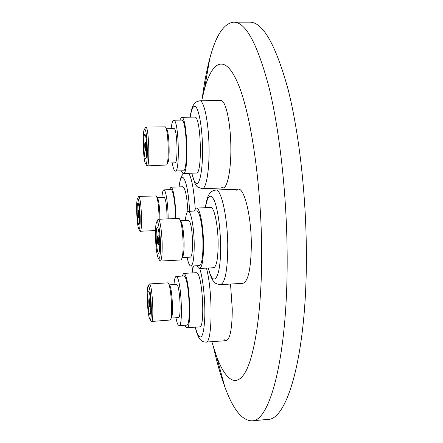 <?xml version="1.0" encoding="UTF-8"?>
<svg xmlns="http://www.w3.org/2000/svg" width="443" height="443" viewBox="0 0 443 443"><rect width="100%" height="100%" fill="white"/><g stroke="black" fill="none" stroke-linecap="round" stroke-linejoin="round"><path stroke-width="0.66" d="M223.001 187.943L202.296 188.735C206.355 188.912 209.628 169.193 209.002 145.332C208.42 121.476 204.085 100.971 199.976 100.816L220.68 100.411C225.565 99.52 230.759 122.528 230.853 147.691C231.13 170.267 227.359 188.308 223.001 187.943L221.013 186.963M230.521 284.052L232.27 309.109C232.138 328.822 230.1 339.332 226.157 340.65L224.241 339.748M235.997 190.39L238.245 189.155C244.331 187.81 251.369 216.262 251.331 245.007C250.976 268.857 248.174 281.626 242.925 283.315L220.503 284.65C225.16 282.988 227.58 270.175 227.768 246.208C227.652 217.319 221.245 188.696 215.846 190.019C212.363 190.756 210.242 192.018 209.484 193.818C207.961 195.479 206.56 200.109 205.281 207.712M201.709 100.766L204.439 89.193C212.175 60.791 225.099 53.215 238.018 83.644C250.888 113.696 261.553 185.157 261.669 253.014C261.807 309.64 254.93 354.788 245.616 371.649C236.235 388.489 225.371 379.823 216.688 356.77L211.804 341.686M202.301 97.953C204.212 83.251 206.693 70.166 209.749 58.692C215.785 35.578 223.726 23.407 233.566 22.172C245.699 21.868 257.616 44.012 269.316 88.6C280.181 133.404 287.33 200.286 287.175 262.073C287.13 360.076 269.338 421.941 251.812 420.85C241.9 420.523 232.885 409.122 224.756 386.656C220.669 375.514 217.004 362.706 213.753 348.242M233.566 22.172L249.536 22.15C262.61 21.851 275.358 43.901 287.789 88.301C299.318 132.906 306.761 199.483 306.368 261.01C305.963 358.603 286.593 420.363 267.716 419.416L251.812 420.85M212.773 188.336L213.149 190.651M158.267 240.715L157.791 237.631L157.57 239.768L158.046 242.853L158.267 240.715M157.337 239.458C157.459 242.498 157.725 244.209 158.129 244.591L158.505 241.036C158.384 237.985 158.118 236.269 157.714 235.892L157.337 239.458M159.701 242.648C159.325 233.45 158.528 228.295 157.315 227.187C156.468 227.746 156.091 231.324 156.185 237.908C156.556 246.989 157.348 252.122 158.572 253.302C159.408 252.798 159.785 249.248 159.701 242.648M155.471 236.944C155.914 248.695 156.944 255.949 158.561 258.69C159.94 259.061 160.576 254.06 160.471 243.683C160.239 231.65 158.206 219.828 156.789 221.832C155.77 223.494 155.327 228.533 155.471 236.944M159.408 260.035L160.322 261.071C161.673 260.29 162.288 254.62 162.16 244.054C161.916 231.517 159.901 218.809 158.312 219.291L157.503 220.415M160.322 261.071L180.799 259.975L181.331 259.637C182.605 257.588 183.197 252.045 183.109 243.013C182.649 230.094 181.392 221.976 179.343 218.665L178.784 218.382L158.312 219.291M181.89 258.479L182.472 257.283C183.612 255.439 184.144 250.516 184.066 242.509C183.662 231.063 182.544 223.859 180.705 220.891L180.013 219.761M182.333 257.571L190.363 257.145C191.891 256.436 192.639 251.414 192.611 242.083C192.09 229.059 190.745 221.788 188.568 220.26L180.539 220.62M187.112 257.317C188.286 263.053 189.538 265.977 190.878 266.093L199.4 265.623C201.792 264.598 202.988 257.167 202.988 243.334C202.833 226.855 199.527 210.264 196.731 210.957L188.214 211.322C186.891 211.566 185.927 214.595 185.318 220.404M190.878 266.093C193.137 265.075 194.25 257.632 194.217 243.777C194.023 227.265 190.855 210.641 188.214 211.322M197.19 265.745C197.988 267.605 198.785 268.524 199.577 268.502L213.709 267.716C216.594 266.586 218.072 258.402 218.144 243.152C218.034 224.961 214.113 206.698 210.752 207.479L196.626 208.077C195.834 208.132 195.13 209.124 194.521 211.051M199.577 268.502C202.218 267.384 203.542 259.183 203.542 243.888C203.37 225.637 199.704 207.307 196.626 208.077M149.302 305.022L149.108 300.404L149.302 305.022M149.147 298.964L149.025 298.842C148.604 300.852 148.71 303.416 149.341 306.534L149.463 306.661C149.884 304.629 149.778 302.065 149.147 298.964M149.535 314.076L149.922 314.497C151.462 315.073 150.576 293.897 148.948 291.372L148.604 291.029C147.076 290.569 147.912 311.136 149.535 314.076M148.826 286.549L148.139 286.2C146.207 287.524 147.475 314.79 149.656 318.844L150 319.375C152.425 322.449 151.279 290.298 148.826 286.549M150.886 320.743L151.539 321.48C154.053 322.46 152.608 288.282 149.972 284.445L149.429 283.941L148.859 284.744M151.539 321.48L170.328 320.007C172.875 317.908 171.247 286.804 168.412 283.365L167.775 282.867L149.429 283.941M171.247 318.074L178.535 317.592C181.337 318.401 180.102 288.282 177.183 284.877L176.574 284.428L169.348 284.849M175.926 317.764C176.574 321.075 177.255 323.39 177.981 324.697L179.072 325.66L186.741 325.134C191.16 326.402 189.288 281.322 184.714 276.598L183.795 275.983L176.159 276.421C175.112 276.642 174.381 279.361 173.977 284.578M179.072 325.66C183.252 326.945 181.364 281.787 177.028 277.036L176.159 276.421M184.969 325.256L185.634 326.657L186.924 327.737L199.655 326.868C204.987 328.257 202.922 278.414 197.428 273.342L196.338 272.689L183.668 273.409L182.029 276.083M186.924 327.737C191.813 329.166 189.726 279.179 184.67 274.067L183.668 273.409M170.721 319.181L171.347 317.864C173.628 315.948 172.183 288.421 169.647 285.32M138.144 213.57L138.487 216.079L138.294 211.721L138.144 213.57M138.797 214.451L138.233 210.27L137.983 213.349L138.548 217.53L138.797 214.451M137.18 212.269C137.485 219.689 138.05 223.865 138.886 224.789C139.484 224.335 139.728 221.262 139.628 215.569C139.318 208.072 138.748 203.885 137.923 203.005C137.319 203.498 137.07 206.588 137.18 212.269M140.16 216.284C139.661 204.793 138.797 198.863 137.568 198.492C136.821 199.821 136.527 204.19 136.682 211.593C137.059 221.35 137.812 227.253 138.93 229.308C139.894 229.424 140.304 225.083 140.16 216.284M139.783 230.665L140.309 231.268C141.278 230.57 141.682 225.659 141.522 216.538C141.024 204.511 140.11 197.805 138.77 196.421L138.299 197.069M159.048 219.263L159.015 215.774C158.616 205.009 157.697 198.386 156.263 195.906L138.77 196.421M159.895 219.224L159.873 215.425C159.524 205.884 158.705 200.003 157.42 197.783L156.65 196.537M167.028 218.908L167.017 215.115C166.596 204.489 165.638 198.569 164.154 197.351L157.32 197.622M175.489 218.532L175.461 215.962C175.245 202.44 172.947 189.106 171.026 189.61L163.871 189.881C162.952 190.069 162.288 192.589 161.878 197.445M168.163 218.853L168.13 216.284C167.886 202.739 165.682 189.382 163.871 189.881M187.904 211.4C186.957 196.227 185.263 188.009 182.821 186.758L170.943 187.201L169.481 189.67M175.871 218.515L175.843 216.339C175.605 201.371 173.058 186.636 170.943 187.201M145.171 144.147L145.321 148.986L145.171 144.147M145.337 150.592L145.376 150.603C145.969 150.803 145.725 142.674 145.132 142.535L145.094 142.524C144.507 142.347 144.745 150.399 145.337 150.592M144.922 134.451L144.833 134.428C143.067 133.952 143.776 157.885 145.542 158.622L145.675 158.666C147.458 159.319 146.705 134.7 144.922 134.451M145.675 163.694C148.388 166.817 147.458 129.655 144.795 129.317L144.451 129.411C142.181 130.995 143.277 162.288 145.642 163.666L145.675 163.694M146.489 165.056L147.187 165.876C150.088 166.994 148.859 127.279 145.974 127.124L145.204 127.966M147.187 165.876L166.54 165.006C169.414 162.797 168.329 129.002 165.3 126.864L145.847 127.097M166.994 164.12L167.642 162.852C170.212 160.826 169.254 130.918 166.546 128.968L165.815 127.734M167.532 163.074L175.007 162.83C178.247 163.777 177.311 128.78 174.077 128.592L166.418 128.752M172.244 162.924C173.041 167.526 173.933 170.206 174.919 170.965L183.214 170.826C188.308 172.333 186.94 119.97 181.846 120.07L173.728 120.225C172.598 120.424 171.74 123.232 171.148 128.636M175.334 171.098C180.151 172.609 178.728 120.158 173.911 120.252L173.728 120.225M181.331 170.893L182.821 173.335L183.319 173.49L196.387 173.036C202.534 174.714 201.122 116.836 194.964 117.085L181.597 117.351L179.758 120.086M183.319 173.49C188.962 175.19 187.433 117.135 181.796 117.378L181.597 117.351M208.409 268.015C213.36 289.622 221.123 278.027 220.592 245.378C220.404 227.375 217.64 208.304 214.213 200.413C210.453 193.01 207.529 195.441 205.458 207.701M193.408 265.955L192.096 272.927M195.396 327.155C196.349 331.093 197.351 333.928 198.409 335.661C201.936 340.025 204.079 333.501 204.832 316.08C205.231 299.557 202.905 278.187 199.749 268.497M226.157 340.65L205.917 342.107C212.407 344.012 212.972 291.893 206.449 268.12M195.236 209.29C194.056 190.573 191.897 178.573 188.757 173.302M189.543 211.267C188.319 180.855 181.22 166.291 179.105 186.896M191.88 173.191C193.115 178.878 194.494 182.272 196.011 183.374C199.638 186.071 202.872 169.802 202.54 148.062C202.263 126.338 198.453 106.564 194.798 106.314C192.882 106.254 191.354 109.87 190.208 117.162M204.439 89.193L209.749 58.692M216.688 356.77L224.756 386.656M159.724 244.514L158.129 244.591M158.561 258.69L159.967 260.921M220.503 284.65C216.987 284.256 214.766 283.221 213.847 281.543C212.252 280.308 210.381 275.801 208.238 268.021M238.245 189.155L215.846 190.019M156.789 221.832L157.979 219.479M159.308 235.814L157.714 235.892M150.293 298.765L149.025 298.842M148.139 286.2L149.191 284.074M193.098 265.972L191.969 272.938M195.269 327.167C196.144 331.187 197.323 334.62 198.802 337.466C200.978 341.592 203.725 341.996 205.917 342.107M150 319.375L151.29 321.374M150.736 306.584L149.463 306.661M139.34 210.22L138.233 210.27M137.568 198.492L138.576 196.526M183.646 173.479L181.691 175.904C181.115 175.976 180.218 179.642 179 186.902M155.482 230.559L140.309 231.268M138.93 229.308L140.11 231.18M139.656 217.48L138.548 217.53M146.733 150.565L145.376 150.603M202.296 188.735L197.589 187.018C196.864 186.154 197.572 187.55 195.225 184.011L191.741 173.196M199.771 100.805C194.1 102.128 194.981 103.457 193.862 104.354C193.746 104.642 191.88 106.165 190.069 117.162M145.642 163.666L146.915 165.754M144.451 129.411L145.581 127.235M146.45 142.485L145.094 142.524"/></g></svg>
